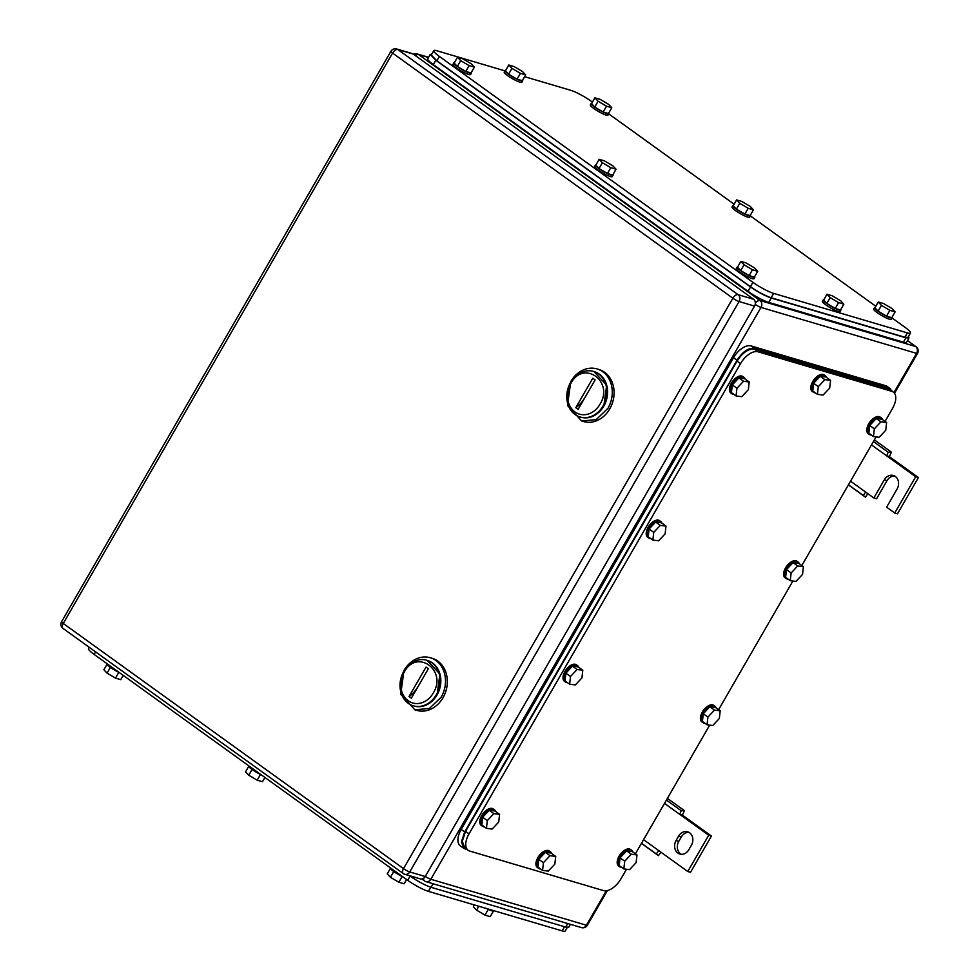 <?xml version="1.0" encoding="UTF-8"?>
<svg xmlns="http://www.w3.org/2000/svg" width="980" height="980" viewBox="0 0 980 980"><rect width="100%" height="100%" fill="white"/><g stroke="black" fill="none" stroke-linecap="round" stroke-linejoin="round"><path stroke-width="1.47" d="M660.949 852.196L658.438 855.614L656.282 853.923L658.732 850.603L687.764 871.514L708.712 835.23L679.679 814.319L682.411 815.127L684.408 810.619L681.223 810.717L679.679 814.319L664.514 803.392M641.435 843.364L658.438 855.614M667.405 798.369L684.408 810.619M641.484 843.266L656.282 853.923M643.566 839.676L658.732 850.603M666.425 800.06L681.223 810.717M708.712 835.23L711.443 836.038L682.411 815.127M687.764 871.514L690.496 872.323L711.443 836.038M676.077 840.497A9.335 7.742 106.5 0 0 679.826 854.045A9.335 7.742 106.5 0 0 688.854 849.697L691.365 845.348A9.335 7.742 106.5 0 0 687.617 831.787A9.335 7.742 106.5 0 0 678.589 836.136L676.077 840.497L678.809 841.306L681.321 836.945A9.335 7.742 106.5 0 1 688.94 832.351M681.235 854.291A9.335 7.742 106.5 0 1 678.809 841.306M867.925 493.7L865.414 497.117L863.258 495.427L865.708 492.107L873.842 497.963L884.315 479.82A9.335 7.742 106.5 0 1 893.344 475.471A9.335 7.742 106.5 0 1 897.092 489.02L886.618 507.162L894.74 513.018L915.688 476.733L886.655 455.823L889.387 456.631L891.384 452.123L888.198 452.221L886.655 455.823L871.49 444.896M848.411 484.867L865.414 497.117M874.38 439.873L891.384 452.123M848.46 484.769L863.258 495.427M850.542 481.18L865.708 492.107M873.413 441.564L888.198 452.221M915.688 476.733L918.419 477.542L889.387 456.631M894.74 513.018L897.472 513.826L918.419 477.542M873.842 497.963L876.573 498.771L887.047 480.629A9.335 7.742 106.5 0 1 894.667 476.023M433.209 693.093A21.205 17.579 106.5 0 1 408.219 700.774A21.205 17.579 106.5 0 1 404.177 672.182C416.782 648.123 447.615 670.332 433.209 693.093M436.308 694.747A23.753 19.698 106.5 0 1 413.327 705.821A23.753 19.698 106.5 0 1 403.797 671.325A23.753 19.698 106.5 0 1 426.79 660.263A23.753 19.698 106.5 0 1 436.308 694.747M411.355 698.189L428.346 668.752L426.031 667.074L409.027 696.523L411.355 698.189M413.695 705.918A23.753 19.698 -73.5 0 0 414.05 706.029A23.753 19.698 -73.5 0 0 437.043 694.967L439.922 674.032L427.145 660.373A23.753 19.698 106.5 0 1 437.043 694.967A23.753 19.698 106.5 0 1 413.695 705.918M417.75 686.956A16.966 9.114 -54.2 0 1 409.027 696.523M414.908 709.826L416.733 710.365A27.146 22.503 -73.5 0 0 443.009 697.711A27.146 22.503 -73.5 0 0 432.119 658.291L430.293 657.752A27.146 22.503 -73.5 0 0 404.017 670.406L400.722 694.318L414.908 709.826L429.412 708.442L441.184 697.172A27.146 22.503 -73.5 0 0 430.293 657.752M599.968 404.262A21.205 17.579 106.5 0 1 574.966 411.943A21.205 17.579 106.5 0 1 570.923 383.352C583.541 359.293 614.374 381.502 599.968 404.262M603.068 405.916A23.753 19.698 106.5 0 1 580.087 416.99A23.753 19.698 106.5 0 1 570.556 382.494A23.753 19.698 106.5 0 1 593.537 371.432A23.753 19.698 106.5 0 1 603.068 405.916M578.114 409.358L595.105 379.922L592.778 378.243L575.787 407.692L578.114 409.358M580.442 417.088A23.753 19.698 -73.5 0 0 580.809 417.198A23.753 19.698 -73.5 0 0 603.803 406.137L606.681 385.201L593.904 371.543A23.753 19.698 106.5 0 1 603.803 406.137A23.753 19.698 106.5 0 1 580.442 417.088M584.496 398.125A16.966 9.114 -54.2 0 1 575.787 407.692M581.667 420.996L583.492 421.535A27.146 22.503 -73.5 0 0 609.756 408.88A27.146 22.503 -73.5 0 0 598.866 369.46L597.053 368.921A27.146 22.503 -73.5 0 0 570.777 381.575L567.481 405.5L581.667 420.996L596.171 419.612L607.943 408.341A27.146 22.503 -73.5 0 0 597.053 368.921M413.291 54.096L397.819 49.527A5.096 4.214 -73.5 0 0 396.753 49L412.225 53.569A5.096 4.214 -73.5 0 1 413.291 54.096L753.559 299.243L738.099 294.674A5.096 2.732 125.8 0 0 732.856 298.214A5.096 0.796 30 0 0 739.067 301.534A5.096 4.214 -73.5 0 0 738.099 294.674L397.819 49.527A5.096 2.732 125.8 0 0 392.576 53.079L732.856 298.214L403.527 868.623A5.096 2.732 125.8 0 0 403.282 873.56A5.096 5.096 0 0 0 404.813 874.307A5.096 4.214 -73.5 0 0 409.738 871.943L739.067 301.534L754.539 306.103L425.21 876.512L409.738 871.943A5.096 0.796 30 0 1 403.527 868.623L63.259 623.476A5.096 0.796 -150 0 1 61.581 621.737A5.096 5.096 0 0 0 63.014 628.413L403.282 873.56M754.539 306.103A5.096 4.214 -73.5 0 0 753.559 299.243M403.748 873.78A5.096 4.214 -73.5 0 0 404.813 874.307L420.285 878.876A5.096 4.214 -73.5 0 0 425.21 876.512M889.877 389.587L754.527 349.284L758.018 351.796A16.966 9.114 125.8 0 0 740.537 363.617L469.028 833.882A16.966 9.114 125.8 0 0 468.22 850.334A16.966 9.114 125.8 0 0 469.751 851.081L603.509 890.6A16.966 9.114 125.8 0 0 620.989 878.766L626.477 869.26M889.828 389.55L893.307 392.061A16.966 9.114 125.8 0 1 892.486 408.513L885.038 421.425M876.108 436.884L801.824 565.546M792.906 581.005L718.61 709.679M709.692 725.139L635.408 853.801M893.307 392.061A16.966 9.114 125.8 0 0 891.776 391.314L758.018 351.796M754.527 349.284C748.512 348.513 742.681 352.457 737.046 361.106L465.549 831.371L462.291 841.257L464.777 847.859M714.494 710.096L707.915 717.078L707.045 724.796L702.403 721.452L703.273 713.734L709.851 706.739L715.547 707.474L720.202 710.819L714.494 710.096L709.851 706.739M720.202 710.819L719.32 718.536L712.742 725.519L707.045 724.796M707.915 717.078L703.273 713.734M704.988 723.314A10.18 5.464 -54.2 0 1 704.51 723.289A10.18 5.464 -54.2 0 1 703.028 722.726A10.18 5.464 -54.2 0 1 703.738 712.46A10.18 5.464 -54.2 0 1 713.44 705.637A10.18 5.464 -54.2 0 1 714.922 706.2A10.18 5.464 -54.2 0 1 716.111 707.879M703.028 722.726L701.864 721.88A10.18 5.464 -54.2 0 1 702.587 711.627A10.18 5.464 -54.2 0 1 712.289 704.804A10.18 5.464 -54.2 0 1 713.771 705.367L714.922 706.2M797.708 565.962L791.13 572.957L790.26 580.674L785.605 577.33L786.487 569.613L793.065 562.618L798.761 563.341L803.404 566.697L797.708 565.962L793.065 562.618M803.404 566.697L802.534 574.403L795.956 581.397L790.26 580.674M791.13 572.957L786.487 569.613M788.202 579.192A10.18 5.464 -54.2 0 1 787.712 579.155A10.18 5.464 -54.2 0 1 786.23 578.592A10.18 5.464 -54.2 0 1 786.952 568.339A10.18 5.464 -54.2 0 1 796.654 561.516A10.18 5.464 -54.2 0 1 798.137 562.079A10.18 5.464 -54.2 0 1 799.325 563.745M786.23 578.592L785.078 577.759A10.18 5.464 -54.2 0 1 785.789 567.506A10.18 5.464 -54.2 0 1 795.49 560.67A10.18 5.464 -54.2 0 1 796.973 561.234L798.137 562.079M660.312 525.378L653.734 532.373L652.864 540.078L648.209 536.734L649.091 529.016L655.669 522.034L661.365 522.757L666.008 526.101L660.312 525.378L655.669 522.034M666.008 526.101L665.138 533.818L658.56 540.813L652.864 540.078M653.734 532.373L649.091 529.016M650.806 538.608A10.18 5.464 -54.2 0 1 650.316 538.571A10.18 5.464 -54.2 0 1 648.833 538.008A10.18 5.464 -54.2 0 1 649.556 527.755A10.18 5.464 -54.2 0 1 659.258 520.919A10.18 5.464 -54.2 0 1 660.74 521.483A10.18 5.464 -54.2 0 1 661.929 523.161M648.833 538.008L647.682 537.175A10.18 5.464 -54.2 0 1 648.393 526.909A10.18 5.464 -54.2 0 1 658.095 520.086A10.18 5.464 -54.2 0 1 659.577 520.649L660.74 521.483M577.098 669.499L570.519 676.494L569.649 684.212L565.007 680.867L565.877 673.15L572.455 666.155L578.151 666.878L582.794 670.222L577.098 669.499L572.455 666.155M582.794 670.222L581.924 677.939L575.346 684.934L569.649 684.212M570.519 676.494L565.877 673.15M567.591 682.729A10.18 5.464 -54.2 0 1 567.101 682.692A10.18 5.464 -54.2 0 1 565.632 682.129A10.18 5.464 -54.2 0 1 566.342 671.876A10.18 5.464 -54.2 0 1 576.044 665.053A10.18 5.464 -54.2 0 1 577.526 665.616A10.18 5.464 -54.2 0 1 578.715 667.282M565.632 682.129L564.468 681.296A10.18 5.464 -54.2 0 1 565.178 671.043A10.18 5.464 -54.2 0 1 574.893 664.207A10.18 5.464 -54.2 0 1 576.363 664.771L577.526 665.616M493.883 813.62L487.317 820.615L486.435 828.333L481.793 824.989L482.662 817.271L489.241 810.276L494.949 811.011L499.592 814.356L493.883 813.62L489.241 810.276M499.592 814.356L498.71 822.073L492.144 829.056L486.435 828.333M487.317 820.615L482.662 817.271M484.377 826.851A10.18 5.464 -54.2 0 1 483.899 826.826A10.18 5.464 -54.2 0 1 482.417 826.25A10.18 5.464 -54.2 0 1 483.14 815.997A10.18 5.464 -54.2 0 1 492.842 809.174A10.18 5.464 -54.2 0 1 494.312 809.737A10.18 5.464 -54.2 0 1 495.5 811.416M482.417 826.25L481.254 825.417A10.18 5.464 -54.2 0 1 481.976 815.164A10.18 5.464 -54.2 0 1 491.678 808.341A10.18 5.464 -54.2 0 1 493.161 808.904L494.312 809.737M631.279 854.217L624.713 861.212L623.831 868.917L619.188 865.573L620.058 857.855L626.637 850.873L632.345 851.596L636.988 854.94L631.279 854.217L626.637 850.873M636.988 854.94L636.106 862.657L629.54 869.652L623.831 868.917M624.713 861.212L620.058 857.855M621.773 867.447A10.18 5.464 -54.2 0 1 621.296 867.41A10.18 5.464 -54.2 0 1 619.813 866.847A10.18 5.464 -54.2 0 1 620.536 856.594A10.18 5.464 -54.2 0 1 630.238 849.758A10.18 5.464 -54.2 0 1 631.72 850.322A10.18 5.464 -54.2 0 1 632.909 852M619.813 866.847L618.649 866.014A10.18 5.464 -54.2 0 1 619.372 855.748A10.18 5.464 -54.2 0 1 629.074 848.925A10.18 5.464 -54.2 0 1 630.557 849.489L631.72 850.322M824.866 379.627L818.3 386.622L817.418 394.34L812.775 390.996L813.645 383.278L820.223 376.283L825.932 377.006L830.575 380.35L824.866 379.627L820.223 376.283M830.575 380.35L829.692 388.068L823.127 395.063L817.418 394.34M818.3 386.622L813.645 383.278M815.36 392.858A10.18 5.464 -54.2 0 1 814.882 392.821A10.18 5.464 -54.2 0 1 813.4 392.257A10.18 5.464 -54.2 0 1 814.123 382.004A10.18 5.464 -54.2 0 1 823.825 375.181A10.18 5.464 -54.2 0 1 825.307 375.744A10.18 5.464 -54.2 0 1 826.495 377.41M813.4 392.257L812.236 391.424A10.18 5.464 -54.2 0 1 812.959 381.171A10.18 5.464 -54.2 0 1 822.661 374.336A10.18 5.464 -54.2 0 1 824.143 374.899L825.307 375.744M550.013 855.687L543.447 862.682L542.565 870.399L537.922 867.055L538.792 859.338L545.37 852.343L551.066 853.066L555.721 856.422L550.013 855.687L545.37 852.343M555.721 856.422L554.839 864.139L548.261 871.122L542.565 870.399M543.447 862.682L538.792 859.338M540.507 868.917A10.18 5.464 -54.2 0 1 540.029 868.88A10.18 5.464 -54.2 0 1 538.547 868.317A10.18 5.464 -54.2 0 1 539.27 858.064A10.18 5.464 -54.2 0 1 548.971 851.24A10.18 5.464 -54.2 0 1 550.442 851.804A10.18 5.464 -54.2 0 1 551.63 853.482M538.547 868.317L537.383 867.484A10.18 5.464 -54.2 0 1 538.106 857.231A10.18 5.464 -54.2 0 1 547.808 850.395A10.18 5.464 -54.2 0 1 549.29 850.971L550.442 851.804M743.514 381.257L736.948 388.239L736.066 395.957L731.423 392.613L732.293 384.895L738.871 377.9L744.58 378.635L749.222 381.98L743.514 381.257L738.871 377.9M749.222 381.98L748.34 389.697L741.774 396.68L736.066 395.957M736.948 388.239L732.293 384.895M734.008 394.475A10.18 5.464 -54.2 0 1 733.53 394.45A10.18 5.464 -54.2 0 1 732.048 393.887A10.18 5.464 -54.2 0 1 732.77 383.621A10.18 5.464 -54.2 0 1 742.473 376.798A10.18 5.464 -54.2 0 1 743.955 377.361A10.18 5.464 -54.2 0 1 745.143 379.04M732.048 393.887L730.884 393.041A10.18 5.464 -54.2 0 1 731.607 382.788A10.18 5.464 -54.2 0 1 741.309 375.965A10.18 5.464 -54.2 0 1 742.791 376.528L743.955 377.361M880.922 421.841L874.344 428.836L873.462 436.553L868.819 433.197L869.701 425.479L876.267 418.497L881.976 419.22L886.618 422.564L880.922 421.841L876.267 418.497M886.618 422.564L885.749 430.281L879.17 437.276L873.462 436.553M874.344 428.836L869.701 425.479M871.416 435.071A10.18 5.464 -54.2 0 1 870.926 435.034A10.18 5.464 -54.2 0 1 869.444 434.471A10.18 5.464 -54.2 0 1 870.167 424.218A10.18 5.464 -54.2 0 1 879.869 417.382A10.18 5.464 -54.2 0 1 881.351 417.946A10.18 5.464 -54.2 0 1 882.539 419.624M869.444 434.471L868.28 433.638A10.18 5.464 -54.2 0 1 869.003 423.385A10.18 5.464 -54.2 0 1 878.705 416.549A10.18 5.464 -54.2 0 1 880.187 417.113L881.351 417.946M463.81 848.374L460.367 845.899A16.966 9.114 125.8 0 1 461.188 829.448L733.53 357.737A16.966 9.114 125.8 0 1 751.011 345.916L754.49 348.427C748.475 347.655 742.644 351.599 737.021 360.248L464.679 831.959L461.421 841.845L463.859 848.411L467.423 849.758M892.609 391.547L889.166 388.202L754.49 348.427M751.011 345.916L885.675 385.704L889.166 388.202M890.649 388.925L887.219 386.451A16.966 9.114 125.8 0 0 885.675 385.704M504.933 70.866L436.86 50.752A16.966 2.646 30 0 0 433.785 50.642L431.261 54.99L436.86 60.785L750.423 286.687C758.018 291.93 764.914 295.617 771.138 297.749L904.895 337.255L907.97 337.377L910.481 333.016A16.966 2.646 30 0 0 904.895 327.222L892.082 317.998M910.481 333.016A16.966 2.646 30 0 1 907.407 332.906L773.649 293.388A16.966 2.646 30 0 1 752.934 282.338L439.371 56.436A16.966 2.646 30 0 1 433.785 50.642M524.631 76.685L570.617 90.27A16.966 2.646 30 0 1 591.332 101.32L592.435 102.116M608.715 113.852L734.118 204.195M750.398 215.918L875.802 306.262M736.592 199.908L739.765 203.313L748.206 208.275L744.849 214.081L736.421 209.12L733.236 205.714L736.592 199.908L741.836 201.464L750.276 206.425L753.448 209.83L748.206 208.275M739.765 203.313L736.421 209.12M753.448 209.83L750.104 215.637L744.849 214.081M750.361 215.184A10.18 1.593 -150 0 1 750.484 215.759A10.18 1.593 -150 0 1 748.634 215.698A10.18 1.593 -150 0 1 738.406 210.553A10.18 1.593 -150 0 1 732.856 205.579A10.18 1.593 -150 0 1 733.42 205.396M750.484 215.759L749.651 217.217A10.18 1.593 -150 0 1 747.801 217.144A10.18 1.593 -150 0 1 737.573 211.999A10.18 1.593 -150 0 1 732.011 207.037L732.856 205.579M594.909 97.841L598.082 101.246L606.522 106.195L603.166 112.002L594.738 107.053L591.553 103.635L594.909 97.841L600.152 99.384L608.592 104.346L611.777 107.751L606.522 106.195M598.082 101.246L594.738 107.053M611.777 107.751L608.421 113.558L603.166 112.002M608.678 113.117A10.18 1.593 -150 0 1 608.801 113.692A10.18 1.593 -150 0 1 606.951 113.619A10.18 1.593 -150 0 1 596.722 108.474A10.18 1.593 -150 0 1 591.173 103.513A10.18 1.593 -150 0 1 591.736 103.329M608.801 113.692L607.968 115.138A10.18 1.593 -150 0 1 606.118 115.077A10.18 1.593 -150 0 1 595.889 109.931A10.18 1.593 -150 0 1 590.327 104.958L591.173 103.513M457.501 57.244L460.686 60.65L469.126 65.611L465.77 71.418L457.329 66.456L454.157 63.051L457.501 57.244L462.756 58.8L471.196 63.761L474.369 67.167L469.126 65.611M460.686 60.65L457.329 66.456M474.369 67.167L471.025 72.973L465.77 71.418M471.282 72.52A10.18 1.593 -150 0 1 471.405 73.096A10.18 1.593 -150 0 1 469.555 73.035A10.18 1.593 -150 0 1 459.326 67.89A10.18 1.593 -150 0 1 453.777 62.916A10.18 1.593 -150 0 1 454.34 62.745M471.405 73.096L470.572 74.553A10.18 1.593 -150 0 1 468.722 74.48A10.18 1.593 -150 0 1 458.493 69.335A10.18 1.593 -150 0 1 452.932 64.374L453.777 62.916M599.184 159.324L602.369 162.729L610.797 167.69L607.453 173.497L599.013 168.536L595.84 165.13L599.184 159.324L604.44 160.867L612.88 165.828L616.053 169.234L610.797 167.69M602.369 162.729L599.013 168.536M616.053 169.234L612.708 175.04L607.453 173.497M612.966 174.599A10.18 1.593 -150 0 1 613.088 175.175A10.18 1.593 -150 0 1 611.238 175.102A10.18 1.593 -150 0 1 601.01 169.957A10.18 1.593 -150 0 1 595.46 164.995A10.18 1.593 -150 0 1 596.024 164.811M613.088 175.175L612.255 176.621A10.18 1.593 -150 0 1 610.405 176.559A10.18 1.593 -150 0 1 600.177 171.414A10.18 1.593 -150 0 1 594.615 166.441L595.46 164.995M740.868 261.391L744.053 264.796L752.481 269.757L749.136 275.564L740.696 270.603L737.524 267.197L740.868 261.391L746.123 262.946L754.563 267.908L757.736 271.313L752.481 269.757M744.053 264.796L740.696 270.603M757.736 271.313L754.392 277.12L749.136 275.564M754.649 276.666A10.18 1.593 -150 0 1 754.772 277.242A10.18 1.593 -150 0 1 752.922 277.181A10.18 1.593 -150 0 1 742.693 272.036A10.18 1.593 -150 0 1 737.144 267.062A10.18 1.593 -150 0 1 737.707 266.891M754.772 277.242L753.939 278.7A10.18 1.593 -150 0 1 752.089 278.626A10.18 1.593 -150 0 1 741.86 273.481A10.18 1.593 -150 0 1 736.298 268.52L737.144 267.062M878.276 301.987L881.449 305.393L889.889 310.354L886.533 316.148L878.105 311.199L874.92 307.781L878.276 301.987L883.519 303.531L891.959 308.492L895.132 311.897L889.889 310.354M881.449 305.393L878.105 311.199M895.132 311.897L891.788 317.704L886.533 316.148M892.045 317.263A10.18 1.593 -150 0 1 892.168 317.839A10.18 1.593 -150 0 1 890.318 317.765A10.18 1.593 -150 0 1 880.089 312.62A10.18 1.593 -150 0 1 874.54 307.659A10.18 1.593 -150 0 1 875.103 307.475M892.168 317.839L891.335 319.284A10.18 1.593 -150 0 1 889.485 319.223A10.18 1.593 -150 0 1 879.256 314.078A10.18 1.593 -150 0 1 873.695 309.104L874.54 307.659M508.791 64.986L511.964 68.392L520.404 73.353L517.048 79.16L508.608 74.198L505.435 70.793L508.791 64.986L514.035 66.542L522.475 71.503L525.648 74.909L520.404 73.353M511.964 68.392L508.608 74.198M525.648 74.909L522.303 80.715L517.048 79.16M522.561 80.262A10.18 1.593 -150 0 1 522.683 80.85A10.18 1.593 -150 0 1 520.833 80.776A10.18 1.593 -150 0 1 510.605 75.632A10.18 1.593 -150 0 1 505.055 70.67A10.18 1.593 -150 0 1 505.619 70.487M522.683 80.85L521.85 82.296A10.18 1.593 -150 0 1 520 82.222A10.18 1.593 -150 0 1 509.772 77.077A10.18 1.593 -150 0 1 504.21 72.116L505.055 70.67M826.998 294.233L830.17 297.638L838.611 302.6L835.254 308.406L826.814 303.445L823.641 300.039L826.998 294.233L832.241 295.789L840.681 300.75L843.854 304.155L838.611 302.6M830.17 297.638L826.814 303.445M843.854 304.155L840.509 309.962L835.254 308.406M840.767 309.509A10.18 1.593 -150 0 1 840.889 310.096A10.18 1.593 -150 0 1 839.039 310.023A10.18 1.593 -150 0 1 828.811 304.878A10.18 1.593 -150 0 1 823.261 299.917A10.18 1.593 -150 0 1 823.825 299.733M840.889 310.096L840.056 311.542A10.18 1.593 -150 0 1 838.206 311.469A10.18 1.593 -150 0 1 827.978 306.324A10.18 1.593 -150 0 1 822.416 301.362L823.261 299.917M431.727 54.194L430.232 54.439L435.818 60.233L750.545 286.969C758.14 292.212 765.049 295.899 771.26 298.03L905.924 337.806L909.011 337.929L908.472 336.507M909.011 337.929L906.488 342.277A16.966 2.646 30 0 1 903.413 342.167L768.749 302.379L771.26 298.03M430.232 54.439L427.721 58.8A16.966 2.646 30 0 0 433.307 64.594L748.034 291.329A16.966 2.646 30 0 0 768.749 302.379M89.278 647.339L88.531 648.625A16.966 2.646 -150 0 0 94.129 654.42L407.692 880.31A16.966 2.646 -150 0 0 428.407 891.371L562.165 930.878A16.966 2.646 -150 0 0 565.24 931L567.285 927.448M406.59 879.526L404.115 883.801L398.86 882.257L390.432 877.296L387.247 873.891L390.346 868.525M398.86 882.257L402.18 876.5M390.432 877.296L393.74 871.551M390.31 867.79L390.224 867.949A10.18 1.593 30 0 0 393.972 871.71A10.18 1.593 30 0 0 402.817 876.806M264.906 777.446L262.432 781.734L257.177 780.178L248.749 775.217L245.564 771.811L248.663 766.458M257.177 780.178L260.496 774.433M248.749 775.217L252.068 769.471M248.626 765.723L248.54 765.882A10.18 1.593 30 0 0 252.289 769.631A10.18 1.593 30 0 0 261.133 774.739M123.223 675.379L120.748 679.655L115.493 678.111L107.065 673.15L103.88 669.744L106.979 664.379M115.493 678.111L118.813 672.354M107.065 673.15L110.385 667.405M106.943 663.644L106.857 663.803A10.18 1.593 30 0 0 110.605 667.564A10.18 1.593 30 0 0 119.45 672.66M493.406 911.155L490.233 916.655L484.978 915.1L476.55 910.138L473.365 906.733L474.394 904.957M484.978 915.1L488.297 909.354M476.55 910.138L478.791 906.255M486.901 908.644A10.18 1.593 30 0 0 492.119 910.91A10.18 1.593 30 0 0 493.969 910.971L494.091 910.775M570.446 924.336L568.792 927.202L565.705 927.08L431.041 887.304C424.83 885.173 417.921 881.486 410.326 876.243L409.615 875.728M678.589 836.136L681.321 836.945M884.315 479.82L887.047 480.629M894.495 393.274L917.513 353.413A5.096 0.796 -150 0 1 916.594 353.376L760.995 307.414L430.833 879.268A5.096 0.796 -150 0 1 425.271 876.402M606.326 890.771L586.432 925.23L430.833 879.268A5.096 4.214 106.5 0 1 425.908 881.633A5.096 5.096 0 0 1 424.377 880.885L421.755 878.999M917.513 353.413A5.096 5.096 0 0 0 916.08 346.736A5.096 2.732 125.8 0 0 915.614 346.516A5.096 4.214 -73.5 0 1 916.594 353.376L893.944 392.6M907.456 340.624L915.614 346.516L760.027 300.542A5.096 2.732 125.8 0 0 755.347 303.224M755.2 304.388A5.096 0.796 -150 0 0 760.995 307.414A5.096 4.214 -73.5 0 0 760.027 300.542L418.595 54.562A5.096 2.732 125.8 0 0 415.434 55.64M587.351 925.267A5.096 0.796 -150 0 1 586.432 925.23A5.096 4.214 106.5 0 1 581.508 927.607A5.096 5.096 0 0 0 587.351 925.267L607.38 890.575M428.468 57.489L418.595 54.562A5.096 4.214 -73.5 0 0 417.517 54.035A5.096 5.096 0 0 0 413.719 54.402M423.74 878.178A5.096 2.732 125.8 0 0 424.377 880.885M396.753 49A5.096 5.096 0 0 0 390.898 51.34A5.096 0.796 -150 0 0 392.576 53.079L63.259 623.476A5.096 2.732 125.8 0 0 63.014 628.413M737.046 361.106L740.537 363.617M469.028 833.882L465.549 831.371M888.284 388.803L891.776 391.314M733.53 357.737L737.021 360.248M461.188 829.448L464.679 831.959M436.86 60.785L439.371 56.436M752.934 282.338L750.423 286.687M771.138 297.749L773.649 293.388M907.407 332.906L904.895 337.255M903.413 342.167L905.924 337.806M433.307 64.594L435.818 60.233M748.034 291.329L750.545 286.969M410.13 876.096L407.692 880.31M430.796 887.219L428.407 891.371M94.129 654.42L95.587 651.884M564.554 926.737L562.165 930.878M567.751 923.54L565.705 927.08M433.087 883.752L431.041 887.304M916.08 346.736L907.492 340.55M581.508 927.607L425.908 881.633M428.579 57.306L417.517 54.035M414.05 706.029L413.327 705.821M427.513 660.471L426.79 660.263M580.809 417.198L580.087 416.99M594.272 371.641L593.537 371.432M390.898 51.34L61.581 621.737M464.728 847.823L468.22 850.334"/></g></svg>

